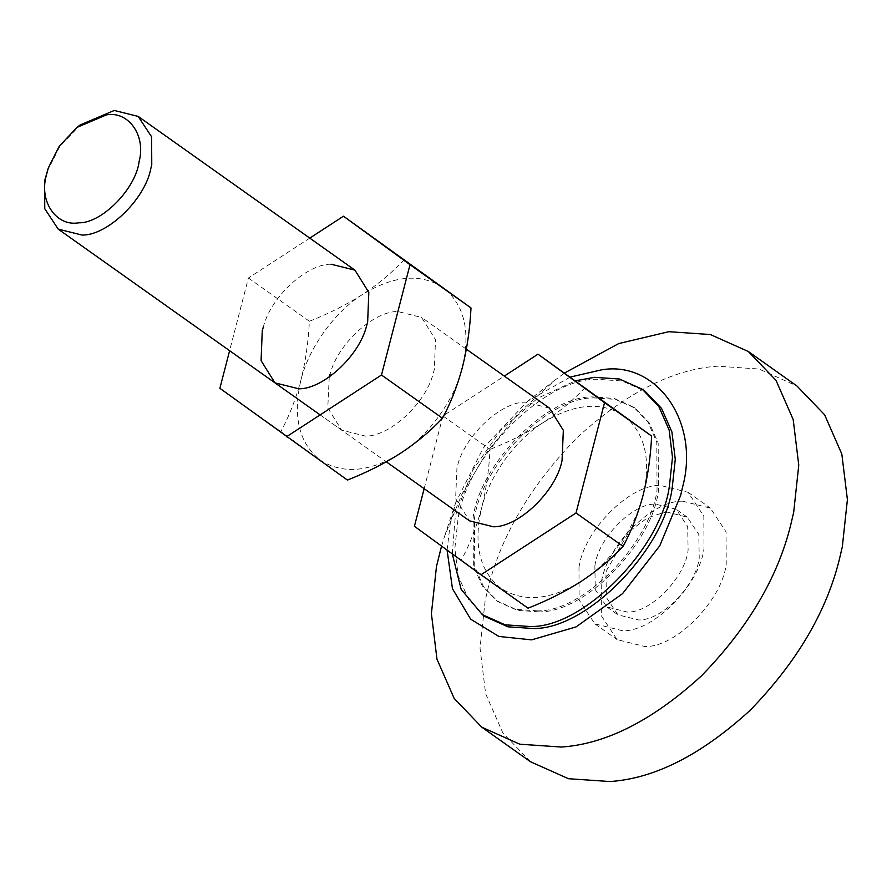 <?xml version="1.0" encoding="UTF-8"?>
<svg xmlns="http://www.w3.org/2000/svg" width="892" height="892" viewBox="0 0 892 892"><rect width="100%" height="100%" fill="white"/><g stroke="black" fill="none" stroke-linecap="round" stroke-linejoin="round"><path stroke-width="0.67" stroke-dasharray="4.46 3.34" d="M329.248 377.015L327.777 407.956L341.669 430.167L365.53 436.11C389.592 436.534 425.885 403.463 433.256 373.28L434.337 369.466L435.508 339.662L421.615 317.452L397.754 311.509C373.703 311.085 337.41 344.156 330.029 374.339M331.055 264.21C307.004 263.776 270.711 296.846 263.33 327.029M404.466 259.449C392.603 272.138 378.654 283.79 362.643 294.405C334.734 311.642 308.364 348.371 300.838 380.46C292.621 416.397 298.954 442.867 319.849 459.859C342.417 474.544 369.344 472.325 400.653 453.214C428.55 435.976 454.931 399.248 462.446 367.158C470.675 331.222 464.331 304.752 443.435 287.748C420.879 273.075 393.941 275.293 362.643 294.405C346.274 304.83 328.535 313.783 309.401 321.265C308.387 341.948 305.532 361.684 300.838 380.46C295.787 399.248 289.131 416.285 280.868 431.561L347.412 480.063M309.758 238.119L248.411 278.003L229.612 350.69M309.401 321.265L248.411 278.003M280.868 431.561L219.878 388.31M47.086 171.665L59.742 146.589L80.247 124.913M549.45 408.112L525.589 402.169C500.434 401.567 462.803 437.682 456.927 468.267L455.611 498.628L469.504 520.839M424.146 488.66L442.945 415.973L504.292 376.089M414.412 526.28L528.042 608.177M442.945 415.973L490.031 449.378C489.017 470.062 486.173 489.797 481.479 508.574C476.428 527.362 469.772 544.399 461.51 559.674M585.096 387.574C573.233 400.252 559.295 411.903 543.273 422.518C526.916 432.943 509.165 441.897 490.031 449.378M581.283 581.328C549.985 600.439 523.047 602.658 500.49 587.973C479.595 570.98 473.262 544.51 481.479 508.574C488.994 476.484 515.375 439.756 543.273 422.518C574.582 403.407 601.509 401.188 624.077 415.873C644.972 432.865 651.305 459.335 643.087 495.272C635.561 527.362 609.191 564.09 581.283 581.328M452.289 553.887L455.121 518.196L456.894 510.603L472.972 469.839L501.103 429.754L537.608 398.278L575.518 380.772M485.114 616.617L468.523 599.335L458.198 575.786L454.853 548.446L457.897 520.159C465.457 458.098 543.852 377.729 597.283 379.29L622.203 380.984L645.005 391.175M537.408 610.842L516.011 609.392L496.443 600.651L482.204 585.81L473.34 565.606L473.083 517.862C479.573 464.587 546.852 395.602 592.723 396.94L614.109 398.401L633.677 407.142L647.927 421.972L656.78 442.187L657.047 489.931C650.547 543.195 583.268 612.191 537.408 610.842M538.79 611.823L517.405 610.373L497.836 601.632L483.587 586.791L474.722 566.587L474.466 518.843C480.955 465.579 548.245 396.583 594.105 397.932L615.502 399.382L635.071 408.123L649.309 422.964L658.173 443.168L658.43 490.912C651.941 544.187 584.65 613.172 538.79 611.823M447.093 550.096L450.36 522.5L455.745 502.486L483.163 448.163L527.596 401.199L570.278 377.06M441.562 546.06L444.773 535.691L462.034 494.012L486.954 452.11L518.676 413.063L555.303 379.858L564.569 373.001M530.472 761.735L502.82 732.923L485.616 693.686L480.03 648.116L485.114 600.974L488.058 588.33C501.17 535.378 530.974 485.014 577.481 437.247C626.128 392.859 672.78 369.177 717.424 366.199L758.958 369.009L796.957 386.002M682.514 501.181L710.355 508.106L726.055 531.922L726.233 564.38C721.818 600.572 676.091 647.458 644.916 646.544L617.086 639.62L601.386 615.803L601.208 583.357C605.612 547.153 651.35 500.267 682.514 501.181M666.569 511.986L687.241 517.137L698.793 534.397L699.228 557.991C696.407 585.007 662.132 620.665 638.639 619.973L617.955 614.822L606.415 597.562L605.98 573.969L606.928 569.743L629.418 531.208L647.525 517.784L665.131 512.131M594.864 566.086C597.685 539.069 631.949 503.411 655.453 504.103L676.125 509.254L687.676 526.514L688.111 550.108C685.29 577.124 651.015 612.782 627.522 612.09L606.839 606.939L595.298 589.679L594.864 566.086M578.975 567.591C583.379 531.387 629.116 484.501 660.281 485.415L688.122 492.339L703.821 516.156L704 548.602C699.584 584.806 653.858 631.692 622.683 630.778L594.852 623.854L579.153 600.037L578.975 567.591M341.669 430.167L274.97 382.869M466.36 349.185L421.615 317.452M320.128 414.892L386.314 461.833M496.443 600.651L497.836 601.632M633.677 407.142L635.071 408.123M444.773 535.691L455.745 502.486M555.303 379.858L527.596 401.199M687.241 517.137L676.125 509.254M606.839 606.939L617.955 614.822M688.122 492.339L710.355 508.106M594.852 623.854L617.086 639.62"/><path stroke-width="1.34" d="M330.029 374.339L329.248 377.015M263.33 327.029L262.248 330.843L261.077 360.658L274.97 382.869L298.831 388.8C322.893 389.235 359.186 356.164 366.567 325.981L367.649 322.168L368.82 292.353L354.916 270.142L331.055 264.21M229.612 350.69L219.878 388.31L347.412 480.063C366.59 472.57 384.329 463.617 400.653 453.214C416.709 442.566 430.646 430.914 442.477 418.259C450.728 402.983 457.395 385.946 462.446 367.158C467.14 348.371 469.984 328.646 470.998 307.952L343.476 216.198L309.758 238.119M286.421 436.812L381.486 375.008L410.008 264.701L343.476 216.198M470.998 307.952L410.008 264.701M442.477 418.259L381.486 375.008M46.183 175.88L48.346 167.874L59.307 146.143L77.08 127.355L106.583 114.834C128.537 110.942 146.221 135.551 139.063 161.775C135.785 188.669 101.811 223.502 78.663 222.822C56.709 226.713 39.036 202.094 46.183 175.88M77.08 127.355L80.247 124.913L114.299 110.463L138.16 116.406L151.618 136.822L151.763 164.63L150.737 168.978C144.861 199.552 107.23 235.678 82.075 235.064L58.214 229.132L44.756 208.717L44.6 180.898L48.346 167.874M386.314 461.833L469.504 520.839L493.365 526.771C518.531 527.384 556.162 491.258 562.038 460.685L563.343 430.323L549.45 408.112L466.36 349.185M504.292 376.089L538.01 354.169L604.542 402.671L576.02 512.978L480.955 574.783L414.412 526.28L424.146 488.66M480.955 574.783L528.042 608.177C547.22 600.684 564.971 591.731 581.283 581.328C597.339 570.679 611.288 559.028 623.107 546.372C631.369 531.097 638.025 514.06 643.087 495.272C647.77 476.495 650.625 456.76 651.639 436.065L538.01 354.169M576.02 512.978L623.107 546.372M604.542 402.671L651.639 436.065M575.518 380.772L594.507 377.327L619.427 379.011L642.229 389.202L658.82 406.484L669.145 430.033L672.49 457.373L669.446 485.649C661.886 547.71 583.491 628.091 530.06 626.519L505.14 624.835L482.338 614.644L461.142 589.311L452.289 553.887M642.229 389.202L645.005 391.175L661.596 408.458L671.921 431.996L675.266 459.335L672.222 487.623C664.663 549.684 586.267 630.064 532.836 628.492L507.916 626.808L485.114 616.617L482.338 614.644M570.278 377.06L601.364 369.89C656.244 360.156 700.432 421.704 682.547 487.255L680.629 495.484L659.757 545.826L622.504 593.682L576.02 626.931L531.543 639.865L498.862 636.453L470.664 619.171L452.456 588.72L447.093 550.096M564.569 373.001L618.702 343.576L668.788 331.701L710.322 334.522L748.321 351.504L775.984 380.304L793.189 419.552L798.764 465.111L793.69 512.253L790.736 524.909C777.634 577.86 747.831 628.224 701.313 675.991C652.665 720.379 606.025 744.062 561.38 747.039L519.846 744.218L481.847 727.236L454.184 698.436L436.98 659.199L431.405 613.629L436.478 566.487L441.562 546.06M748.321 351.504L796.957 386.002L824.621 414.802L841.825 454.039L847.4 499.609L842.327 546.751L839.372 559.395C826.271 612.347 796.456 662.711 749.949 710.478C701.302 754.866 654.661 778.549 610.005 781.537L568.472 778.716L530.472 761.735L481.847 727.236M665.131 512.131L666.569 511.986M58.214 229.132L320.128 414.892M354.916 270.142L138.16 116.406"/></g></svg>
